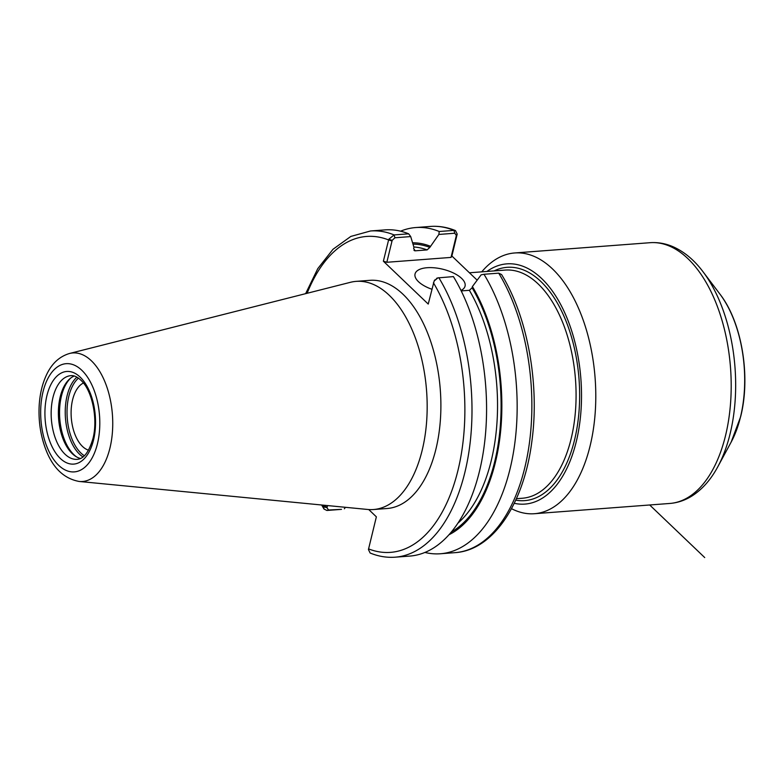 <?xml version="1.0" encoding="UTF-8"?>
<svg xmlns="http://www.w3.org/2000/svg" width="784" height="784" viewBox="0 0 784 784"><rect width="100%" height="100%" fill="white"/><g stroke="black" fill="none" stroke-linecap="round" stroke-linejoin="round"><path stroke-width="1.18" d="M481.739 271.852A130.752 70.756 85.7 0 1 514.657 252.967A130.752 70.756 85.7 0 1 552.446 268.873A130.752 70.756 85.7 0 1 595.174 413.07A130.752 70.756 85.7 0 1 534.423 513.716A130.752 70.756 85.7 0 1 511.491 508.659M486.923 271.46A120.462 65.19 85.7 0 1 580.013 369.862A120.462 65.19 85.7 0 1 514.245 503.289M88.533 450.183A34.457 18.64 85.7 0 1 72.598 399.791A34.457 18.64 85.7 0 1 83.447 382.994M341.491 509.355L328.555 510.002L326.987 507.748L323.576 506.67L324.037 509.071L326.908 510.462L341.491 509.355M326.987 507.748L327.516 505.572M323.9 505.219L323.576 506.67M305.633 293.657L317.765 268.657L333.004 249.273L350.84 236.425L370.509 230.976L385.091 229.879A163.572 88.514 85.7 0 1 408.66 233.828L394.078 234.926L388.766 239.277L383.376 261.209L428.231 304.065L434.15 281.015L437.825 277.899L453.417 276.595A163.572 88.514 85.7 0 1 483.356 451.711A163.572 88.514 85.7 0 1 409.816 556.081L395.244 557.179A163.572 88.514 85.7 0 0 468.773 452.809A163.572 88.514 85.7 0 0 438.844 277.703M388.766 239.277L392.176 240.355L394.92 237.777L410.708 236.572L408.66 233.828M410.708 236.572L413.952 247.381L413.648 248.616L415.236 250.811L427.104 249.91L429.838 247.391L438.873 234.445L454.789 233.23L456.357 235.484L457.19 234.093L455.484 230.604L453.946 230.388L439.236 231.505L438.873 234.445M345.46 507.307L344.343 508.796M368.745 509.551L376.369 516.832L368.431 549.535L370.136 553.014C378.437 556.415 386.806 557.796 395.244 557.179M69.502 353.486L350.428 282.309A114.405 61.916 85.7 0 1 356.181 281.368L369.911 280.329A114.405 61.916 85.7 0 1 402.976 294.245A114.405 61.916 85.7 0 1 440.353 420.42A114.405 61.916 85.7 0 1 387.208 508.493L373.478 509.531A114.405 61.916 85.7 0 1 367.647 509.463L79.204 481.464A64.455 34.878 85.7 0 0 109.936 448.105A64.455 34.878 85.7 0 0 91.375 360.787A64.455 34.878 85.7 0 0 69.502 353.486C59.466 356.495 51.862 363.492 46.687 374.468C42.414 383.415 39.925 393.686 39.2 405.269C38.357 420.42 40.415 434.777 45.374 448.33C52.41 467.568 63.69 478.612 79.204 481.464M477.162 280.172L451.878 256.015L457.19 234.093M400.565 231.182A163.572 88.514 85.7 0 1 415.667 227.556A163.572 88.514 85.7 0 1 439.236 231.505M412.58 242.795A148.705 80.468 85.7 0 1 430.142 246.156M449.026 534.727A148.705 80.468 85.7 0 0 500.731 430.142A148.705 80.468 85.7 0 0 472.409 286.552L481.151 274.831L484.002 274.273A163.572 88.514 85.7 0 1 513.932 449.389A163.572 88.514 85.7 0 1 440.402 553.759A163.572 88.514 85.7 0 1 424.928 552.455M484.002 274.273L498.712 273.155L501.584 274.547C527.75 317.206 539.862 384.885 531.768 442.127C523.839 503.759 493.263 550.231 455.112 552.642A163.572 88.514 85.7 0 0 528.641 448.272A163.572 88.514 85.7 0 0 498.712 273.155M437.188 278.163L434.444 280.741M456.357 235.484L451.016 257.417L451.878 256.015M392.176 240.355L386.826 262.277L383.376 261.209M431.886 289.061A25.735 11.162 13.7 0 0 431.082 288.953M431.847 289.237A25.735 11.162 -166.3 0 1 418.47 281.681A25.735 11.162 -166.3 0 1 415.05 273.949A25.735 11.162 -166.3 0 1 434.65 267.834A25.735 11.162 -166.3 0 1 461.639 278.408A25.735 11.162 -166.3 0 1 465.059 286.14A25.735 11.162 -166.3 0 1 460.992 290.462M414.511 250.713L415.236 250.811A144.785 78.351 85.7 0 0 413.972 250.361M386.826 262.277L451.016 257.417M472.409 286.552L472.105 287.787L469.381 290.305L461.217 290.923M76.616 456.925A43.238 23.402 85.7 0 1 73.882 454.661A43.238 23.402 85.7 0 1 59.613 415.912A43.238 23.402 85.7 0 1 70.648 378.123M80.487 458.464A41.954 22.707 85.7 0 1 75.774 456.425A41.954 22.707 85.7 0 1 72.285 453.681A41.954 22.707 85.7 0 1 58.418 415.295A41.954 22.707 85.7 0 1 69.884 378.75A41.954 22.707 85.7 0 1 74.235 376.026M356.181 281.368A114.405 61.916 85.7 0 1 389.246 295.284A114.405 61.916 85.7 0 1 426.633 421.459A114.405 61.916 85.7 0 1 373.478 509.531M704.718 557.561L649.691 504.984M494.096 270.911A116.983 63.308 85.7 0 1 578.7 375.232A116.983 63.308 85.7 0 1 515.735 500.143M328.555 510.002L326.908 510.462M323.175 505.151A158.427 85.73 85.7 0 0 323.694 506.033L327.144 507.101M370.509 230.976A163.572 88.514 85.7 0 1 394.078 234.926L394.92 237.777M307.112 293.285A158.427 85.73 85.7 0 1 388.57 239.924L392.02 240.992M433.425 282.789A158.427 85.73 85.7 0 1 457.983 470.302A158.427 85.73 85.7 0 1 368.549 548.888M415.667 227.556L430.377 226.439A163.572 88.514 85.7 0 1 453.946 230.388L454.789 233.23M457.072 234.73L456.2 236.131M469.381 290.305A144.785 78.351 85.7 0 1 457.964 523.114M413.825 246.98A144.785 78.351 85.7 0 1 427.104 249.91M472.105 287.787A147.353 79.743 85.7 0 1 451.329 532.062M412.982 244.147A147.353 79.743 85.7 0 1 429.838 247.391M469.43 272.783L505.102 270.078A114.405 61.916 85.7 0 1 575.485 379.476A114.405 61.916 85.7 0 1 522.399 498.242L516.391 498.693M514.657 252.967L650.073 242.697A130.752 70.756 85.7 0 1 687.862 258.602A130.752 70.756 85.7 0 1 725.504 435.708A130.752 70.756 85.7 0 1 669.84 503.455L534.423 513.716M719.918 294.088C741.958 322.371 750.876 376.526 740.655 416.676L731.139 442.127A96.981 52.479 85.7 0 0 740.468 417.117A96.981 52.479 85.7 0 0 719.918 294.088L703.023 271.754A127.733 69.129 85.7 0 1 730.1 433.807A127.733 69.129 85.7 0 1 717.811 466.745C710.961 479.485 702.454 489.167 692.292 495.782C685.275 500.251 677.797 502.809 669.84 503.455M84.358 455.739A41.954 22.707 85.7 0 1 67.238 418.009A41.954 22.707 85.7 0 1 78.469 378.133M82.967 456.945A43.238 23.402 85.7 0 1 79.566 454.23A43.238 23.402 85.7 0 1 65.278 414.854A43.238 23.402 85.7 0 1 76.92 377.153M65.052 454.23A41.954 22.707 85.7 0 1 51.352 407.954A41.954 22.707 85.7 0 1 70.834 375.663C74.274 375.242 78.057 377.192 82.193 381.504C92.541 392.225 98 419.705 92.924 438.687C88.886 452.143 83.643 459.022 77.185 459.336A41.954 22.707 85.7 0 1 65.052 454.23M80.144 377.114A46.462 25.137 85.7 0 1 93.521 440.04A46.462 25.137 85.7 0 1 60.319 458.454A46.462 25.137 85.7 0 1 46.942 395.528A46.462 25.137 85.7 0 1 80.144 377.114M81.81 370.273A54.272 29.371 85.7 0 1 97.441 443.783A54.272 29.371 85.7 0 1 58.653 465.294A54.272 29.371 85.7 0 1 43.022 391.784A54.272 29.371 85.7 0 1 81.81 370.273M324.027 509.081L321.656 505.004M430.377 226.439C438.815 225.821 447.184 227.213 455.484 230.604M440.402 553.759L455.112 552.642M434.15 281.015L434.767 279.927M437.825 277.899L436.688 278.271M703.023 271.754C694.33 260.19 684.461 251.909 673.417 246.901C665.812 243.54 658.031 242.138 650.073 242.697M731.139 442.127L717.811 466.745"/></g></svg>
